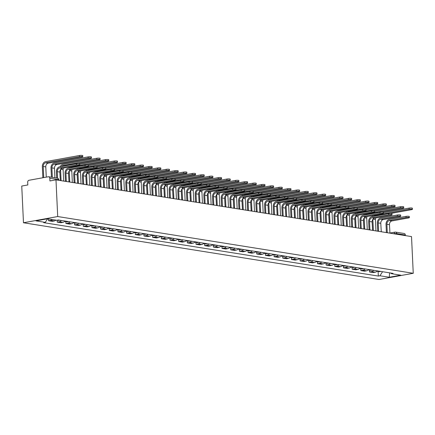 <?xml version="1.0" encoding="UTF-8"?>
<svg xmlns="http://www.w3.org/2000/svg" width="435" height="435" viewBox="0 0 435 435"><rect width="100%" height="100%" fill="white"/><g stroke="black" fill="none" stroke-linecap="round" stroke-linejoin="round"><path stroke-width="0.65" d="M55.979 179.845L49.922 180.949L49.791 178.252A1.767 1.359 -80.9 0 0 48.704 176.757A1.767 1.359 -80.9 0 0 48.339 176.762L28.966 180.275A1.767 1.359 -80.9 0 0 27.682 182.265L27.807 184.957L21.75 186.055L23.479 222.753L379.021 279.498L413.25 273.289L57.708 216.543L55.979 179.845L411.521 236.591L413.25 273.289M390.135 233.019L395.029 232.132A1.767 1.087 79.7 0 1 395.263 232.132A1.767 1.359 99.1 0 1 395.622 232.127L404.245 233.503A1.767 1.359 99.1 0 1 405.333 234.998L396.715 233.622A1.767 0.294 177.3 0 0 394.235 233.693L393.816 233.769M405.366 235.612L405.333 234.998M23.479 222.753L57.708 216.543M52.216 219.544A4.062 3.127 99.1 0 1 50.656 220.376L48.568 220.757L52.238 221.339L54.326 220.964A4.062 3.127 -80.9 0 0 55.887 220.132M48.481 218.946L48.568 220.757M61.319 220.447A4.062 3.127 99.1 0 1 59.329 221.763L57.241 222.138L60.911 222.725L62.999 222.345A4.062 3.127 -80.9 0 0 64.989 221.034M59.535 220.164A2.208 1.702 99.1 0 1 58.475 220.425L57.137 220.213L57.241 222.138M69.991 221.834A4.062 3.127 99.1 0 1 68.001 223.144L65.913 223.525L69.584 224.112L71.672 223.731A4.062 3.127 -80.9 0 0 73.662 222.415M65.826 221.6L65.913 223.525M78.664 223.215A4.062 3.127 99.1 0 1 76.68 224.531L74.592 224.911L78.262 225.493L80.35 225.118A4.062 3.127 -80.9 0 0 82.335 223.802M74.499 222.986L74.592 224.911M87.343 224.601A4.062 3.127 99.1 0 1 85.352 225.917L83.264 226.292L86.935 226.88L89.023 226.499A4.062 3.127 -80.9 0 0 91.013 225.189M83.172 224.368L83.264 226.292M96.015 225.988A4.062 3.127 99.1 0 1 94.025 227.298L91.937 227.679L95.608 228.266L97.696 227.886A4.062 3.127 -80.9 0 0 99.686 226.57M91.85 225.754L91.937 227.679M104.688 227.369A4.062 3.127 99.1 0 1 102.703 228.685L100.615 229.06L104.286 229.647L106.374 229.272A4.062 3.127 -80.9 0 0 108.358 227.956M100.523 227.135L100.615 229.06M113.366 228.756A4.062 3.127 99.1 0 1 111.376 230.066L109.288 230.447L112.959 231.034L115.047 230.653A4.062 3.127 -80.9 0 0 117.037 229.337M109.196 228.522L109.288 230.447M122.039 230.137A4.062 3.127 99.1 0 1 120.049 231.453L117.961 231.833L121.631 232.415L123.719 232.04A4.062 3.127 -80.9 0 0 125.71 230.724M117.874 229.908L117.961 231.833M130.712 231.523A4.062 3.127 99.1 0 1 128.727 232.839L126.639 233.214L130.304 233.802L132.392 233.421A4.062 3.127 -80.9 0 0 134.382 232.111M126.547 231.289L126.639 233.214M139.39 232.91A4.062 3.127 99.1 0 1 137.4 234.22L135.312 234.601L138.982 235.188L141.07 234.808A4.062 3.127 -80.9 0 0 143.055 233.492M135.22 232.676L135.312 234.601M148.063 234.291A4.062 3.127 99.1 0 1 146.073 235.607L143.985 235.987L147.655 236.569L149.743 236.194A4.062 3.127 -80.9 0 0 151.733 234.878M143.893 234.063L143.985 235.987M156.736 235.678A4.062 3.127 99.1 0 1 154.746 236.988L152.658 237.369L156.328 237.956L158.416 237.575A4.062 3.127 -80.9 0 0 160.406 236.265M152.571 235.444L152.658 237.369M165.409 237.059A4.062 3.127 99.1 0 1 163.424 238.375L161.336 238.755L165.006 239.337L167.094 238.962A4.062 3.127 -80.9 0 0 169.079 237.646M161.244 236.83L161.336 238.755M174.087 238.445A4.062 3.127 99.1 0 1 172.097 239.761L170.009 240.136L173.679 240.724L175.767 240.343A4.062 3.127 -80.9 0 0 177.757 239.032M169.916 238.211L170.009 240.136M182.76 239.832A4.062 3.127 99.1 0 1 180.77 241.142L178.682 241.523L182.352 242.11L184.44 241.729A4.062 3.127 -80.9 0 0 186.43 240.414M178.595 239.598L178.682 241.523M191.433 241.213A4.062 3.127 99.1 0 1 189.448 242.529L187.36 242.909L191.03 243.491L193.118 243.116A4.062 3.127 -80.9 0 0 195.103 241.8M187.267 240.985L187.36 242.909M200.111 242.6A4.062 3.127 99.1 0 1 198.121 243.915L196.033 244.291L199.703 244.878L201.791 244.497A4.062 3.127 -80.9 0 0 203.781 243.187M195.94 242.366L196.033 244.291M208.784 243.986A4.062 3.127 99.1 0 1 206.794 245.296L204.706 245.677L208.376 246.264L210.464 245.884A4.062 3.127 -80.9 0 0 212.454 244.568M204.619 243.752L204.706 245.677M217.456 245.367A4.062 3.127 99.1 0 1 215.472 246.683L213.384 247.058L217.054 247.645L219.137 247.27A4.062 3.127 -80.9 0 0 221.127 245.954M213.291 245.133L213.384 247.058M226.135 246.754A4.062 3.127 99.1 0 1 224.145 248.064L222.057 248.445L225.727 249.032L227.815 248.651A4.062 3.127 -80.9 0 0 229.8 247.336M221.964 246.52L222.057 248.445M234.808 248.135A4.062 3.127 99.1 0 1 232.817 249.451L230.729 249.831L234.4 250.413L236.488 250.038A4.062 3.127 -80.9 0 0 238.478 248.722M230.637 247.906L230.729 249.831M243.48 249.521A4.062 3.127 99.1 0 1 241.49 250.837L239.402 251.212L243.073 251.8L245.161 251.419A4.062 3.127 -80.9 0 0 247.151 250.109M239.315 249.288L239.402 251.212M252.153 250.908A4.062 3.127 99.1 0 1 250.168 252.218L248.08 252.599L251.751 253.186L253.839 252.806A4.062 3.127 -80.9 0 0 255.823 251.49M247.988 250.674L248.08 252.599M260.831 252.289A4.062 3.127 99.1 0 1 258.841 253.605L256.753 253.986L260.424 254.567L262.512 254.192A4.062 3.127 -80.9 0 0 264.502 252.876M256.661 252.061L256.753 253.986M269.504 253.676A4.062 3.127 99.1 0 1 267.514 254.992L265.426 255.367L269.096 255.954L271.184 255.573A4.062 3.127 -80.9 0 0 273.175 254.263M265.339 253.442L265.426 255.367M278.177 255.057A4.062 3.127 99.1 0 1 276.192 256.373L274.104 256.753L277.775 257.335L279.863 256.96A4.062 3.127 -80.9 0 0 281.847 255.644M274.012 254.828L274.104 256.753M286.855 256.443A4.062 3.127 99.1 0 1 284.865 257.759L282.777 258.134L286.447 258.722L288.535 258.341A4.062 3.127 -80.9 0 0 290.526 257.031M282.685 256.21L282.777 258.134M295.528 257.83A4.062 3.127 99.1 0 1 293.538 259.14L291.45 259.521L295.12 260.108L297.208 259.728A4.062 3.127 -80.9 0 0 299.198 258.412M291.363 257.596L291.45 259.521M304.201 259.211A4.062 3.127 99.1 0 1 302.216 260.527L300.128 260.908L303.799 261.489L305.887 261.114A4.062 3.127 -80.9 0 0 307.871 259.798M300.036 258.983L300.128 260.908M312.879 260.598A4.062 3.127 99.1 0 1 310.889 261.913L308.801 262.289L312.471 262.876L314.559 262.495A4.062 3.127 -80.9 0 0 316.549 261.185M308.709 260.364L308.801 262.289M321.552 261.984A4.062 3.127 99.1 0 1 319.562 263.295L317.474 263.675L321.144 264.262L323.232 263.882A4.062 3.127 -80.9 0 0 325.222 262.566M317.387 261.75L317.474 263.675M330.225 263.365A4.062 3.127 99.1 0 1 328.235 264.681L326.152 265.056L329.817 265.644L331.905 265.268A4.062 3.127 -80.9 0 0 333.895 263.953M326.06 263.131L326.152 265.056M338.898 264.752A4.062 3.127 99.1 0 1 336.913 266.062L334.825 266.443L338.495 267.03L340.583 266.65A4.062 3.127 -80.9 0 0 342.568 265.334M334.732 264.518L334.825 266.443M347.576 266.133A4.062 3.127 99.1 0 1 345.586 267.449L343.498 267.829L347.168 268.411L349.256 268.036A4.062 3.127 -80.9 0 0 351.246 266.72M343.405 265.905L343.498 267.829M356.249 267.52A4.062 3.127 99.1 0 1 354.259 268.835L352.171 269.211L355.841 269.798L357.929 269.417A4.062 3.127 -80.9 0 0 359.919 268.107M352.084 267.286L352.171 269.211M364.921 268.906A4.062 3.127 99.1 0 1 362.937 270.217L360.849 270.597L364.519 271.184L366.607 270.804A4.062 3.127 -80.9 0 0 368.592 269.488M360.756 268.672L360.849 270.597M373.6 270.287A4.062 3.127 99.1 0 1 371.61 271.603L369.522 271.984L373.192 272.566L375.28 272.19A4.062 3.127 -80.9 0 0 377.27 270.875M369.429 270.059L369.522 271.984M47.6 218.805L45.3 222.361L35.958 220.871L47.458 218.783L56.8 220.273L58.41 219.985L393.039 273.392L391.435 273.686L400.776 275.176L389.276 277.258L379.934 275.768L382.555 271.717M45.3 222.361L43.69 222.655L378.325 276.062L379.934 275.768M378.107 271.44L378.325 276.062M390.799 273.033L391.435 273.686M389.629 272.848L389.276 277.258M56.675 178.029L56.381 171.83A4.459 3.436 99.1 0 1 59.633 166.812L76.37 163.772A2.028 0.337 -2.7 0 1 78.512 163.631A2.028 0.337 -2.7 0 1 79.676 163.881L79.73 165.012A2.028 0.337 177.3 0 0 78.566 164.762A2.028 0.337 177.3 0 0 76.424 164.903L59.687 167.943A3.311 2.55 -80.9 0 0 57.273 171.667L57.583 178.192M59.687 167.943L62.243 168.35L78.98 165.311A2.028 0.337 177.3 0 0 79.73 165.012M60.818 180.623A1.767 1.087 79.7 0 0 60.302 180.351L59.834 172.075A3.311 2.55 -80.9 0 1 62.243 168.35M42.853 177.757L42.331 166.659A4.459 3.436 99.1 0 1 45.583 161.641L79.431 155.502A2.028 0.337 -2.7 0 1 81.579 155.36A2.028 0.337 -2.7 0 1 82.742 155.61L82.791 156.741A2.028 0.337 177.3 0 0 81.628 156.491A2.028 0.337 177.3 0 0 79.485 156.633L45.637 162.772A3.311 2.55 -80.9 0 0 43.223 166.496L43.745 177.594M46.262 177.137L45.778 166.904A3.311 2.55 -80.9 0 1 48.193 163.179L82.046 157.04A2.028 0.337 177.3 0 0 82.791 156.741M65.44 181.27L65.06 173.212A4.459 3.436 99.1 0 1 68.306 168.193L85.048 165.159A2.028 0.337 -2.7 0 1 87.19 165.017A2.028 0.337 -2.7 0 1 88.354 165.267L88.408 166.398A2.028 0.337 177.3 0 0 87.245 166.148A2.028 0.337 177.3 0 0 85.097 166.29L68.36 169.324A3.311 2.55 -80.9 0 0 65.946 173.054L66.305 181.308M68.36 169.324L70.921 169.732L87.658 166.697A2.028 0.337 177.3 0 0 88.408 166.398M69.491 182.004A1.767 1.087 79.7 0 0 68.98 181.732L68.507 173.462A3.311 2.55 -80.9 0 1 70.921 169.732M74.113 182.656L73.732 174.598A4.459 3.436 99.1 0 1 76.984 169.579L93.721 166.545A2.028 0.337 -2.7 0 1 95.863 166.398A2.028 0.337 -2.7 0 1 97.027 166.648L97.081 167.779A2.028 0.337 177.3 0 0 95.917 167.529A2.028 0.337 177.3 0 0 93.775 167.671L77.038 170.71A3.311 2.55 -80.9 0 0 74.624 174.435L74.983 182.695M77.038 170.71L79.594 171.118L96.331 168.084A2.028 0.337 177.3 0 0 97.081 167.779M78.169 183.391A1.767 1.087 79.7 0 0 77.653 183.119L77.18 174.843A3.311 2.55 -80.9 0 1 79.594 171.118M51.439 177.192L51.004 168.046A4.459 3.436 99.1 0 1 54.255 163.027L88.109 156.883A2.028 0.337 -2.7 0 1 90.252 156.741A2.028 0.337 -2.7 0 1 91.415 156.992L91.47 158.123A2.028 0.337 177.3 0 0 90.306 157.872A2.028 0.337 177.3 0 0 88.158 158.014L54.31 164.158A3.311 2.55 -80.9 0 0 51.895 167.883L52.341 177.339M54.902 177.746L54.457 168.291A3.311 2.55 -80.9 0 1 56.865 164.566L90.719 158.422A2.028 0.337 177.3 0 0 91.47 158.123M60.231 166.703A4.459 3.436 99.1 0 1 62.928 164.408L96.782 158.269A2.028 0.337 -2.7 0 1 98.924 158.128A2.028 0.337 -2.7 0 1 100.088 158.378L100.142 159.509A2.028 0.337 177.3 0 0 98.979 159.259A2.028 0.337 177.3 0 0 96.836 159.4L62.983 165.539A3.311 2.55 -80.9 0 0 61.471 166.475M78.338 163.625L99.392 159.808A2.028 0.337 177.3 0 0 100.142 159.509M65.266 221.078A2.208 1.702 99.1 0 1 64.755 221.312M63.336 168.149A3.311 2.55 -80.9 0 0 63.129 169.677L63.668 181.074M60.579 169.476L61.107 180.666M66.212 221.23A2.208 1.702 99.1 0 1 65.152 221.491A2.208 1.702 99.1 0 1 64.723 221.35M68.213 221.545A2.208 1.702 99.1 0 1 67.153 221.812L65.152 221.491M82.786 184.038L82.405 175.985A4.459 3.436 99.1 0 1 85.657 170.966L102.394 167.926A2.028 0.337 -2.7 0 1 104.536 167.785A2.028 0.337 -2.7 0 1 105.7 168.035L105.754 169.166A2.028 0.337 177.3 0 0 104.59 168.916A2.028 0.337 177.3 0 0 102.448 169.057L85.711 172.091A3.311 2.55 -80.9 0 0 83.297 175.822L83.656 184.076M85.711 172.091L88.267 172.505L105.004 169.465A2.028 0.337 177.3 0 0 105.754 169.166M86.842 184.772A1.767 1.087 79.7 0 0 86.326 184.505L85.853 176.229A3.311 2.55 -80.9 0 1 88.267 172.505M91.464 185.424L91.084 177.366A4.459 3.436 99.1 0 1 94.33 172.347L111.066 169.313A2.028 0.337 -2.7 0 1 113.214 169.171A2.028 0.337 -2.7 0 1 114.378 169.422L114.432 170.553A2.028 0.337 177.3 0 0 113.263 170.302A2.028 0.337 177.3 0 0 111.121 170.444L94.384 173.478A3.311 2.55 -80.9 0 0 91.97 177.203L92.329 185.462M94.384 173.478L96.945 173.886L113.682 170.852A2.028 0.337 177.3 0 0 114.432 170.553M95.515 186.158A1.767 1.087 79.7 0 0 95.004 185.886L94.531 177.616A3.311 2.55 -80.9 0 1 96.945 173.886M100.137 186.805L99.756 178.752A4.459 3.436 99.1 0 1 103.008 173.734L119.745 170.694A2.028 0.337 -2.7 0 1 121.887 170.553A2.028 0.337 -2.7 0 1 123.051 170.803L123.105 171.934A2.028 0.337 177.3 0 0 121.941 171.684A2.028 0.337 177.3 0 0 119.799 171.825L103.057 174.865A3.311 2.55 -80.9 0 0 100.648 178.589L101.007 186.843M103.057 174.865L105.618 175.272L122.355 172.233A2.028 0.337 177.3 0 0 123.105 171.934M104.193 187.545A1.767 1.087 79.7 0 0 103.677 187.273L103.204 178.997A3.311 2.55 -80.9 0 1 105.618 175.272M79.697 164.327L105.455 159.656A2.028 0.337 -2.7 0 1 107.597 159.514A2.028 0.337 -2.7 0 1 108.766 159.765L108.815 160.89A2.028 0.337 177.3 0 0 107.652 160.64A2.028 0.337 177.3 0 0 105.509 160.787L71.661 166.926A3.311 2.55 -80.9 0 0 70.144 167.861M87.011 165.012L108.065 161.195A2.028 0.337 177.3 0 0 108.815 160.89M73.939 222.464A2.208 1.702 99.1 0 1 73.428 222.698M72.009 169.536A3.311 2.55 -80.9 0 0 71.802 171.058L72.34 182.461M69.257 170.863L69.785 182.053M74.885 222.611A2.208 1.702 99.1 0 1 73.825 222.878A2.208 1.702 99.1 0 1 73.401 222.731M76.886 222.932A2.208 1.702 99.1 0 1 75.826 223.198L73.825 222.878M68.904 168.084A4.459 3.436 99.1 0 1 69.6 167.013M88.376 165.713L114.133 161.037A2.028 0.337 -2.7 0 1 116.275 160.896A2.028 0.337 -2.7 0 1 117.439 161.146L117.493 162.277A2.028 0.337 177.3 0 0 116.33 162.027A2.028 0.337 177.3 0 0 114.182 162.168L80.334 168.307A3.311 2.55 -80.9 0 0 78.822 169.248M95.684 166.398L116.743 162.576A2.028 0.337 177.3 0 0 117.493 162.277M82.612 223.846A2.208 1.702 99.1 0 1 82.106 224.085M80.687 170.922A3.311 2.55 -80.9 0 0 80.475 172.445L81.013 183.842M77.93 172.249L78.458 183.434M83.558 223.998A2.208 1.702 99.1 0 1 82.498 224.259A2.208 1.702 99.1 0 1 82.074 224.117M85.559 224.319A2.208 1.702 99.1 0 1 84.499 224.58L82.498 224.259M77.582 169.471A4.459 3.436 99.1 0 1 78.278 168.399M97.048 167.094L122.806 162.424A2.028 0.337 -2.7 0 1 124.948 162.282A2.028 0.337 -2.7 0 1 126.112 162.532L126.166 163.663A2.028 0.337 177.3 0 0 125.003 163.413A2.028 0.337 177.3 0 0 122.86 163.555L89.006 169.693A3.311 2.55 -80.9 0 0 87.495 170.629M104.362 167.779L125.416 163.962A2.028 0.337 177.3 0 0 126.166 163.663M91.29 225.232A2.208 1.702 99.1 0 1 90.779 225.466M89.36 172.303A3.311 2.55 -80.9 0 0 89.153 173.831L89.692 185.228M86.603 173.63L87.13 184.821M92.236 225.384A2.208 1.702 99.1 0 1 91.171 225.645A2.208 1.702 99.1 0 1 90.746 225.499M94.237 225.7A2.208 1.702 99.1 0 1 93.177 225.966L91.171 225.645M86.255 170.857A4.459 3.436 99.1 0 1 86.951 169.78M108.81 188.192L108.429 180.133A4.459 3.436 99.1 0 1 111.681 175.115L128.417 172.081A2.028 0.337 -2.7 0 1 130.56 171.939A2.028 0.337 -2.7 0 1 131.723 172.189L131.778 173.32A2.028 0.337 177.3 0 0 130.614 173.07A2.028 0.337 177.3 0 0 128.472 173.212L111.735 176.246A3.311 2.55 -80.9 0 0 109.321 179.976L109.68 188.23M111.735 176.246L114.291 176.653L131.027 173.619A2.028 0.337 177.3 0 0 131.778 173.32M112.866 188.926A1.767 1.087 79.7 0 0 112.35 188.654L111.877 180.384A3.311 2.55 -80.9 0 1 114.291 176.653M105.721 168.481L131.479 163.805A2.028 0.337 -2.7 0 1 133.621 163.663A2.028 0.337 -2.7 0 1 134.785 163.913L134.839 165.044A2.028 0.337 177.3 0 0 133.675 164.794A2.028 0.337 177.3 0 0 131.533 164.936L97.679 171.08A3.311 2.55 -80.9 0 0 96.168 172.015M113.035 169.166L134.089 165.343A2.028 0.337 177.3 0 0 134.839 165.044M99.963 226.613A2.208 1.702 99.1 0 1 99.452 226.852M98.033 173.69A3.311 2.55 -80.9 0 0 97.826 175.213L98.364 186.615M95.276 175.017L95.809 186.207M100.909 226.766A2.208 1.702 99.1 0 1 99.849 227.032A2.208 1.702 99.1 0 1 99.425 226.885M102.91 227.086A2.208 1.702 99.1 0 1 101.85 227.347L99.849 227.032M94.928 172.238A4.459 3.436 99.1 0 1 95.624 171.167M117.483 189.578L117.107 181.52A4.459 3.436 99.1 0 1 120.354 176.501L137.09 173.467A2.028 0.337 -2.7 0 1 139.238 173.326A2.028 0.337 -2.7 0 1 140.402 173.576L140.451 174.701A2.028 0.337 177.3 0 0 139.287 174.451A2.028 0.337 177.3 0 0 137.145 174.598L120.408 177.632A3.311 2.55 -80.9 0 0 117.994 181.357L118.353 189.617M120.408 177.632L122.964 178.04L139.706 175.006A2.028 0.337 177.3 0 0 140.451 174.701M121.539 190.312A1.767 1.087 79.7 0 0 121.028 190.041L120.555 181.765A3.311 2.55 -80.9 0 1 122.964 178.04M114.4 169.862L140.152 165.191A2.028 0.337 -2.7 0 1 142.299 165.05A2.028 0.337 -2.7 0 1 143.463 165.3L143.517 166.431A2.028 0.337 177.3 0 0 142.354 166.181A2.028 0.337 177.3 0 0 140.206 166.322L106.357 172.461A3.311 2.55 -80.9 0 0 104.84 173.396M121.708 170.553L142.767 166.73A2.028 0.337 177.3 0 0 143.517 166.431M108.636 228A2.208 1.702 99.1 0 1 108.13 228.234M106.711 175.071A3.311 2.55 -80.9 0 0 106.499 176.599L107.037 187.996M103.954 176.403L104.482 187.588M109.582 228.152A2.208 1.702 99.1 0 1 108.522 228.413A2.208 1.702 99.1 0 1 108.097 228.272M111.583 228.467A2.208 1.702 99.1 0 1 110.523 228.734L108.522 228.413M103.606 173.625A4.459 3.436 99.1 0 1 104.302 172.554M126.161 190.96L125.78 182.907A4.459 3.436 99.1 0 1 129.032 177.888L145.768 174.848A2.028 0.337 -2.7 0 1 147.911 174.707A2.028 0.337 -2.7 0 1 149.075 174.957L149.129 176.088A2.028 0.337 177.3 0 0 147.965 175.838A2.028 0.337 177.3 0 0 145.817 175.979L129.081 179.019A3.311 2.55 -80.9 0 0 126.672 182.743L127.031 190.998M129.081 179.019L131.642 179.427L148.378 176.387A2.028 0.337 177.3 0 0 149.129 176.088M130.217 191.699A1.767 1.087 79.7 0 0 129.701 191.427L129.228 183.151A3.311 2.55 -80.9 0 1 131.642 179.427M123.072 171.249L148.83 166.578A2.028 0.337 -2.7 0 1 150.972 166.436A2.028 0.337 -2.7 0 1 152.136 166.687L152.19 167.818A2.028 0.337 177.3 0 0 151.027 167.567A2.028 0.337 177.3 0 0 148.884 167.709L115.03 173.848A3.311 2.55 -80.9 0 0 113.519 174.783M130.386 171.934L151.44 168.117A2.028 0.337 177.3 0 0 152.19 167.818M117.314 229.386A2.208 1.702 99.1 0 1 116.803 229.62M115.384 176.458A3.311 2.55 -80.9 0 0 115.177 177.98L115.715 189.383M112.627 177.784L113.154 188.975M118.255 229.533A2.208 1.702 99.1 0 1 117.194 229.8A2.208 1.702 99.1 0 1 116.77 229.653M120.261 229.854A2.208 1.702 99.1 0 1 119.201 230.12L117.194 229.8M112.279 175.006A4.459 3.436 99.1 0 1 112.975 173.935M134.834 192.346L134.453 184.288A4.459 3.436 99.1 0 1 137.705 179.269L154.441 176.235A2.028 0.337 -2.7 0 1 156.584 176.093A2.028 0.337 -2.7 0 1 157.747 176.344L157.802 177.475A2.028 0.337 177.3 0 0 156.638 177.224A2.028 0.337 177.3 0 0 154.496 177.366L137.759 180.4A3.311 2.55 -80.9 0 0 135.345 184.13L135.704 192.384M137.759 180.4L140.315 180.808L157.051 177.774A2.028 0.337 177.3 0 0 157.802 177.475M138.89 193.08A1.767 1.087 79.7 0 0 138.373 192.808L137.9 184.538A3.311 2.55 -80.9 0 1 140.315 180.808M131.745 172.635L157.503 167.959A2.028 0.337 -2.7 0 1 159.645 167.818A2.028 0.337 -2.7 0 1 160.809 168.068L160.863 169.199A2.028 0.337 177.3 0 0 159.699 168.949A2.028 0.337 177.3 0 0 157.557 169.09L123.703 175.234A3.311 2.55 -80.9 0 0 122.191 176.17M139.059 173.32L160.113 169.498A2.028 0.337 177.3 0 0 160.863 169.199M125.987 230.767A2.208 1.702 99.1 0 1 125.476 231.007M124.057 177.844A3.311 2.55 -80.9 0 0 123.85 179.367L124.388 190.764M121.3 179.171L121.827 190.356M126.933 230.92A2.208 1.702 99.1 0 1 125.873 231.186A2.208 1.702 99.1 0 1 125.443 231.039M128.934 231.241A2.208 1.702 99.1 0 1 127.874 231.502L125.873 231.186M120.952 176.392A4.459 3.436 99.1 0 1 121.648 175.321M143.506 193.727L143.126 185.674A4.459 3.436 99.1 0 1 146.377 180.655L163.114 177.616A2.028 0.337 -2.7 0 1 165.262 177.475A2.028 0.337 -2.7 0 1 166.426 177.725L166.475 178.856A2.028 0.337 177.3 0 0 165.311 178.606A2.028 0.337 177.3 0 0 163.168 178.747L146.432 181.786A3.311 2.55 -80.9 0 0 144.018 185.511L144.376 193.771M146.432 181.786L148.987 182.194L165.724 179.155A2.028 0.337 177.3 0 0 166.475 178.856M147.563 194.467A1.767 1.087 79.7 0 0 147.052 194.195L146.579 185.919A3.311 2.55 -80.9 0 1 148.987 182.194M140.418 174.016L166.175 169.345A2.028 0.337 -2.7 0 1 168.323 169.204A2.028 0.337 -2.7 0 1 169.487 169.454L169.536 170.585A2.028 0.337 177.3 0 0 168.372 170.335A2.028 0.337 177.3 0 0 166.23 170.476L132.381 176.615A3.311 2.55 -80.9 0 0 130.864 177.551M147.731 174.701L168.791 170.884A2.028 0.337 177.3 0 0 169.536 170.585M134.66 232.154A2.208 1.702 99.1 0 1 134.149 232.388M132.735 179.225A3.311 2.55 -80.9 0 0 132.523 180.753L133.061 192.15M129.978 180.552L130.505 191.743M135.606 232.306A2.208 1.702 99.1 0 1 134.545 232.567A2.208 1.702 99.1 0 1 134.121 232.42M137.607 232.622A2.208 1.702 99.1 0 1 136.546 232.888L134.545 232.567M129.63 177.779A4.459 3.436 99.1 0 1 130.326 176.708M152.185 195.114L151.804 187.055A4.459 3.436 99.1 0 1 155.05 182.037L171.792 179.002A2.028 0.337 -2.7 0 1 173.935 178.861A2.028 0.337 -2.7 0 1 175.098 179.111L175.153 180.242A2.028 0.337 177.3 0 0 173.989 179.992A2.028 0.337 177.3 0 0 171.841 180.133L155.105 183.168A3.311 2.55 -80.9 0 0 152.69 186.898L153.049 195.152M155.105 183.168L157.666 183.575L174.402 180.541A2.028 0.337 177.3 0 0 175.153 180.242M156.236 195.848A1.767 1.087 79.7 0 0 155.725 195.581L155.251 187.306A3.311 2.55 -80.9 0 1 157.666 183.575M149.096 175.403L174.854 170.732A2.028 0.337 -2.7 0 1 176.996 170.585A2.028 0.337 -2.7 0 1 178.16 170.835L178.214 171.966A2.028 0.337 177.3 0 0 177.05 171.716A2.028 0.337 177.3 0 0 174.903 171.858L141.054 178.002A3.311 2.55 -80.9 0 0 139.543 178.937M156.404 176.088L177.464 172.271A2.028 0.337 177.3 0 0 178.214 171.966M143.338 233.535A2.208 1.702 99.1 0 1 142.827 233.774M141.408 180.612A3.311 2.55 -80.9 0 0 141.201 182.134L141.734 193.537M138.651 181.939L139.178 193.129M144.279 233.687A2.208 1.702 99.1 0 1 143.218 233.954A2.208 1.702 99.1 0 1 142.794 233.807M146.285 234.008A2.208 1.702 99.1 0 1 145.219 234.275L143.218 233.954M138.303 179.16A4.459 3.436 99.1 0 1 138.999 178.089M160.858 196.5L160.477 188.442A4.459 3.436 99.1 0 1 163.729 183.423L180.465 180.389A2.028 0.337 -2.7 0 1 182.608 180.248A2.028 0.337 -2.7 0 1 183.771 180.498L183.826 181.629A2.028 0.337 177.3 0 0 182.662 181.379A2.028 0.337 177.3 0 0 180.52 181.52L163.783 184.554A3.311 2.55 -80.9 0 0 161.369 188.279L161.728 196.538M163.783 184.554L166.339 184.962L183.075 181.928A2.028 0.337 177.3 0 0 183.826 181.629M164.914 197.234A1.767 1.087 79.7 0 0 164.397 196.963L163.924 188.687A3.311 2.55 -80.9 0 1 166.339 184.962M157.769 176.784L183.526 172.113A2.028 0.337 -2.7 0 1 185.669 171.972A2.028 0.337 -2.7 0 1 186.833 172.222L186.887 173.353A2.028 0.337 177.3 0 0 185.723 173.103A2.028 0.337 177.3 0 0 183.581 173.244L149.727 179.383A3.311 2.55 -80.9 0 0 148.215 180.324M165.083 177.475L186.136 173.652A2.028 0.337 177.3 0 0 186.887 173.353M152.011 234.922A2.208 1.702 99.1 0 1 151.5 235.161M150.08 181.993A3.311 2.55 -80.9 0 0 149.874 183.521L150.412 194.918M147.324 183.325L147.851 194.51M152.957 235.074A2.208 1.702 99.1 0 1 151.897 235.335A2.208 1.702 99.1 0 1 151.467 235.194M154.958 235.395A2.208 1.702 99.1 0 1 153.898 235.656L151.897 235.335M146.976 180.547A4.459 3.436 99.1 0 1 147.672 179.476M169.53 197.881L169.15 189.829A4.459 3.436 99.1 0 1 172.401 184.81L189.138 181.77A2.028 0.337 -2.7 0 1 191.28 181.629A2.028 0.337 -2.7 0 1 192.444 181.879L192.498 183.01A2.028 0.337 177.3 0 0 191.335 182.76A2.028 0.337 177.3 0 0 189.192 182.901L172.456 185.941A3.311 2.55 -80.9 0 0 170.042 189.665L170.4 197.92M172.456 185.941L175.011 186.349L191.748 183.309A2.028 0.337 177.3 0 0 192.498 183.01M173.587 198.621A1.767 1.087 79.7 0 0 173.07 198.349L172.597 190.073A3.311 2.55 -80.9 0 1 175.011 186.349M166.442 178.171L192.199 173.5A2.028 0.337 -2.7 0 1 194.347 173.358A2.028 0.337 -2.7 0 1 195.511 173.608L195.56 174.739A2.028 0.337 177.3 0 0 194.396 174.489A2.028 0.337 177.3 0 0 192.254 174.631L158.405 180.77A3.311 2.55 -80.9 0 0 156.888 181.705M173.755 178.856L194.815 175.039A2.028 0.337 177.3 0 0 195.56 174.739M160.684 236.308A2.208 1.702 99.1 0 1 160.172 236.542M158.753 183.38A3.311 2.55 -80.9 0 0 158.547 184.902L159.085 196.305M156.002 184.706L156.529 195.897M161.63 236.455A2.208 1.702 99.1 0 1 160.569 236.722A2.208 1.702 99.1 0 1 160.145 236.575M163.631 236.776A2.208 1.702 99.1 0 1 162.57 237.042L160.569 236.722M155.648 181.933A4.459 3.436 99.1 0 1 156.344 180.857M178.209 199.268L177.828 191.21A4.459 3.436 99.1 0 1 181.074 186.191L197.811 183.157A2.028 0.337 -2.7 0 1 199.959 183.015A2.028 0.337 -2.7 0 1 201.122 183.266L201.177 184.396A2.028 0.337 177.3 0 0 200.013 184.146A2.028 0.337 177.3 0 0 197.865 184.288L181.129 187.322A3.311 2.55 -80.9 0 0 178.714 191.052L179.073 199.306M181.129 187.322L183.69 187.73L200.426 184.696A2.028 0.337 177.3 0 0 201.177 184.396M182.26 200.002A1.767 1.087 79.7 0 0 181.748 199.73L181.275 191.46A3.311 2.55 -80.9 0 1 183.69 187.73M175.12 179.557L200.878 174.881A2.028 0.337 -2.7 0 1 203.02 174.739A2.028 0.337 -2.7 0 1 204.184 174.99L204.238 176.121A2.028 0.337 177.3 0 0 203.074 175.87A2.028 0.337 177.3 0 0 200.926 176.012L167.078 182.156A3.311 2.55 -80.9 0 0 165.566 183.091M182.428 180.242L203.488 176.42A2.028 0.337 177.3 0 0 204.238 176.121M169.356 237.689A2.208 1.702 99.1 0 1 168.851 237.929M167.431 184.766A3.311 2.55 -80.9 0 0 167.219 186.289L167.758 197.691M164.675 186.093L165.202 197.278M170.302 237.842A2.208 1.702 99.1 0 1 169.242 238.108A2.208 1.702 99.1 0 1 168.818 237.961M172.303 238.162A2.208 1.702 99.1 0 1 171.243 238.423L169.242 238.108M164.327 183.314A4.459 3.436 99.1 0 1 165.023 182.243M186.881 200.655L186.501 192.596A4.459 3.436 99.1 0 1 189.752 187.577L206.489 184.543A2.028 0.337 -2.7 0 1 208.631 184.396A2.028 0.337 -2.7 0 1 209.795 184.647L209.849 185.778A2.028 0.337 177.3 0 0 208.686 185.527A2.028 0.337 177.3 0 0 206.543 185.669L189.801 188.708A3.311 2.55 -80.9 0 0 187.393 192.433L187.751 200.693M189.801 188.708L192.362 189.116L209.099 186.082A2.028 0.337 177.3 0 0 209.849 185.778M190.938 201.389A1.767 1.087 79.7 0 0 190.421 201.117L189.948 192.841A3.311 2.55 -80.9 0 1 192.362 189.116M183.793 180.938L209.55 176.267A2.028 0.337 -2.7 0 1 211.693 176.126A2.028 0.337 -2.7 0 1 212.856 176.376L212.911 177.507A2.028 0.337 177.3 0 0 211.747 177.257A2.028 0.337 177.3 0 0 209.605 177.398L175.751 183.537A3.311 2.55 -80.9 0 0 174.239 184.473M191.106 181.623L212.16 177.806A2.028 0.337 177.3 0 0 212.911 177.507M178.035 239.076A2.208 1.702 99.1 0 1 177.523 239.31M176.104 186.147A3.311 2.55 -80.9 0 0 175.898 187.675L176.436 199.072M173.347 187.474L173.875 198.665M178.981 239.228A2.208 1.702 99.1 0 1 177.92 239.489A2.208 1.702 99.1 0 1 177.491 239.348M180.982 239.544A2.208 1.702 99.1 0 1 179.921 239.81L177.92 239.489M173 184.701A4.459 3.436 99.1 0 1 173.695 183.63M195.554 202.036L195.174 193.983A4.459 3.436 99.1 0 1 198.425 188.964L215.162 185.924A2.028 0.337 -2.7 0 1 217.304 185.783A2.028 0.337 -2.7 0 1 218.468 186.033L218.522 187.164A2.028 0.337 177.3 0 0 217.359 186.914A2.028 0.337 177.3 0 0 215.216 187.055L198.48 190.09A3.311 2.55 -80.9 0 0 196.065 193.82L196.424 202.074M198.48 190.09L201.035 190.503L217.772 187.463A2.028 0.337 177.3 0 0 218.522 187.164M199.611 202.77A1.767 1.087 79.7 0 0 199.094 202.503L198.621 194.227A3.311 2.55 -80.9 0 1 201.035 190.503M192.466 182.325L218.223 177.654A2.028 0.337 -2.7 0 1 220.366 177.513A2.028 0.337 -2.7 0 1 221.529 177.763L221.584 178.888A2.028 0.337 177.3 0 0 220.42 178.638A2.028 0.337 177.3 0 0 218.278 178.785L184.429 184.924A3.311 2.55 -80.9 0 0 182.912 185.859M199.779 183.01L220.833 179.193A2.028 0.337 177.3 0 0 221.584 178.888M186.707 240.463A2.208 1.702 99.1 0 1 186.196 240.696M184.777 187.534A3.311 2.55 -80.9 0 0 184.57 189.056L185.109 200.459M182.026 188.861L182.553 200.051M187.654 240.609A2.208 1.702 99.1 0 1 186.593 240.876A2.208 1.702 99.1 0 1 186.169 240.729M189.655 240.93A2.208 1.702 99.1 0 1 188.594 241.197L186.593 240.876M181.672 186.082A4.459 3.436 99.1 0 1 182.368 185.011M204.227 203.422L203.852 195.364A4.459 3.436 99.1 0 1 207.098 190.345L223.835 187.311A2.028 0.337 -2.7 0 1 225.982 187.17A2.028 0.337 -2.7 0 1 227.146 187.42L227.195 188.551A2.028 0.337 177.3 0 0 226.031 188.301A2.028 0.337 177.3 0 0 223.889 188.442L207.152 191.476A3.311 2.55 -80.9 0 0 204.738 195.201L205.097 203.46M207.152 191.476L209.708 191.884L226.45 188.85A2.028 0.337 177.3 0 0 227.195 188.551M208.283 204.156A1.767 1.087 79.7 0 0 207.772 203.884L207.299 195.614A3.311 2.55 -80.9 0 1 209.708 191.884M201.144 183.711L226.901 179.035A2.028 0.337 -2.7 0 1 229.044 178.894A2.028 0.337 -2.7 0 1 230.207 179.144L230.262 180.275A2.028 0.337 177.3 0 0 229.098 180.025A2.028 0.337 177.3 0 0 226.95 180.166L193.102 186.31A3.311 2.55 -80.9 0 0 191.59 187.246M208.452 184.396L229.511 180.574A2.028 0.337 177.3 0 0 230.262 180.275M195.38 241.844A2.208 1.702 99.1 0 1 194.875 242.083M193.455 188.92A3.311 2.55 -80.9 0 0 193.243 190.443L193.782 201.84M190.699 190.247L191.226 201.432M196.326 241.996A2.208 1.702 99.1 0 1 195.266 242.257A2.208 1.702 99.1 0 1 194.842 242.116M198.327 242.317A2.208 1.702 99.1 0 1 197.267 242.578L195.266 242.257M190.351 187.469A4.459 3.436 99.1 0 1 191.047 186.397M212.905 204.803L212.525 196.75A4.459 3.436 99.1 0 1 215.776 191.732L232.513 188.692A2.028 0.337 -2.7 0 1 234.655 188.551A2.028 0.337 -2.7 0 1 235.819 188.801L235.873 189.932A2.028 0.337 177.3 0 0 234.71 189.682A2.028 0.337 177.3 0 0 232.567 189.823L215.825 192.863A3.311 2.55 -80.9 0 0 213.416 196.587L213.775 204.841M215.825 192.863L218.386 193.27L235.123 190.231A2.028 0.337 177.3 0 0 235.873 189.932M216.962 205.543A1.767 1.087 79.7 0 0 216.445 205.271L215.972 196.995A3.311 2.55 -80.9 0 1 218.386 193.27M209.817 185.092L235.574 180.422A2.028 0.337 -2.7 0 1 237.717 180.28A2.028 0.337 -2.7 0 1 238.88 180.53L238.935 181.661A2.028 0.337 177.3 0 0 237.771 181.411A2.028 0.337 177.3 0 0 235.629 181.553L201.775 187.692A3.311 2.55 -80.9 0 0 200.263 188.627M217.13 185.778L238.184 181.96A2.028 0.337 177.3 0 0 238.935 181.661M204.058 243.23A2.208 1.702 99.1 0 1 203.547 243.464M202.128 190.302A3.311 2.55 -80.9 0 0 201.922 191.83L202.46 203.227M199.371 191.628L199.899 202.819M205.005 243.382A2.208 1.702 99.1 0 1 203.939 243.643A2.208 1.702 99.1 0 1 203.515 243.497M207.006 243.698A2.208 1.702 99.1 0 1 205.945 243.964L203.939 243.643M199.023 188.855A4.459 3.436 99.1 0 1 199.719 187.779M221.578 206.19L221.197 198.132A4.459 3.436 99.1 0 1 224.449 193.113L241.186 190.079A2.028 0.337 -2.7 0 1 243.328 189.937A2.028 0.337 -2.7 0 1 244.492 190.187L244.546 191.318A2.028 0.337 177.3 0 0 243.382 191.068A2.028 0.337 177.3 0 0 241.24 191.21L224.503 194.244A3.311 2.55 -80.9 0 0 222.089 197.974L222.448 206.228M224.503 194.244L227.059 194.652L243.796 191.617A2.028 0.337 177.3 0 0 244.546 191.318M225.634 206.924A1.767 1.087 79.7 0 0 225.118 206.652L224.645 198.382A3.311 2.55 -80.9 0 1 227.059 194.652M218.49 186.479L244.247 181.803A2.028 0.337 -2.7 0 1 246.389 181.661A2.028 0.337 -2.7 0 1 247.553 181.912L247.607 183.043A2.028 0.337 177.3 0 0 246.444 182.792A2.028 0.337 177.3 0 0 244.301 182.934L210.448 189.078A3.311 2.55 -80.9 0 0 208.936 190.013M225.803 187.164L246.857 183.342A2.028 0.337 177.3 0 0 247.607 183.043M212.731 244.611A2.208 1.702 99.1 0 1 212.22 244.851M210.801 191.688A3.311 2.55 -80.9 0 0 210.594 193.211L211.133 204.613M208.044 193.015L208.572 204.205M213.677 244.764A2.208 1.702 99.1 0 1 212.617 245.03A2.208 1.702 99.1 0 1 212.193 244.883M215.678 245.084A2.208 1.702 99.1 0 1 214.618 245.345L212.617 245.03M207.696 190.236A4.459 3.436 99.1 0 1 208.392 189.165M230.251 207.577L229.876 199.518A4.459 3.436 99.1 0 1 233.122 194.499L249.859 191.465A2.028 0.337 -2.7 0 1 252.006 191.324A2.028 0.337 -2.7 0 1 253.17 191.574L253.219 192.7A2.028 0.337 177.3 0 0 252.055 192.449A2.028 0.337 177.3 0 0 249.913 192.596L233.176 195.63A3.311 2.55 -80.9 0 0 230.762 199.355L231.121 207.615M233.176 195.63L235.732 196.038L252.474 193.004A2.028 0.337 177.3 0 0 253.219 192.7M234.307 208.311A1.767 1.087 79.7 0 0 233.796 208.039L233.323 199.763A3.311 2.55 -80.9 0 1 235.732 196.038M227.168 187.86L252.92 183.189A2.028 0.337 -2.7 0 1 255.068 183.048A2.028 0.337 -2.7 0 1 256.231 183.298L256.28 184.429A2.028 0.337 177.3 0 0 255.117 184.179A2.028 0.337 177.3 0 0 252.974 184.32L219.126 190.459A3.311 2.55 -80.9 0 0 217.609 191.4M234.476 188.551L255.535 184.728A2.028 0.337 177.3 0 0 256.28 184.429M221.404 245.998A2.208 1.702 99.1 0 1 220.893 246.232M219.479 193.069A3.311 2.55 -80.9 0 0 219.267 194.597L219.805 205.994M216.722 194.401L217.25 205.586M222.35 246.15A2.208 1.702 99.1 0 1 221.29 246.411A2.208 1.702 99.1 0 1 220.866 246.27M224.351 246.471A2.208 1.702 99.1 0 1 223.291 246.732L221.29 246.411M216.374 191.623A4.459 3.436 99.1 0 1 217.07 190.552M238.929 208.958L238.549 200.905A4.459 3.436 99.1 0 1 241.795 195.886L258.537 192.846A2.028 0.337 -2.7 0 1 260.679 192.705A2.028 0.337 -2.7 0 1 261.843 192.955L261.897 194.086A2.028 0.337 177.3 0 0 260.734 193.836A2.028 0.337 177.3 0 0 258.586 193.977L241.849 197.017A3.311 2.55 -80.9 0 0 239.435 200.742L239.794 208.996M241.849 197.017L244.41 197.425L261.147 194.385A2.028 0.337 177.3 0 0 261.897 194.086M242.98 209.697A1.767 1.087 79.7 0 0 242.469 209.425L241.996 201.149A3.311 2.55 -80.9 0 1 244.41 197.425M235.841 189.247L261.598 184.576A2.028 0.337 -2.7 0 1 263.74 184.435A2.028 0.337 -2.7 0 1 264.904 184.685L264.958 185.816A2.028 0.337 177.3 0 0 263.795 185.566A2.028 0.337 177.3 0 0 261.652 185.707L227.799 191.846A3.311 2.55 -80.9 0 0 226.287 192.781M243.154 189.932L264.208 186.115A2.028 0.337 177.3 0 0 264.958 185.816M230.082 247.384A2.208 1.702 99.1 0 1 229.571 247.618M228.152 194.456A3.311 2.55 -80.9 0 0 227.945 195.978L228.478 207.381M225.395 195.783L225.923 206.973M231.023 247.531A2.208 1.702 99.1 0 1 229.963 247.798A2.208 1.702 99.1 0 1 229.539 247.651M233.029 247.852A2.208 1.702 99.1 0 1 231.964 248.119L229.963 247.798M225.047 193.004A4.459 3.436 99.1 0 1 225.743 191.933M247.602 210.344L247.221 202.286A4.459 3.436 99.1 0 1 250.473 197.267L267.21 194.233A2.028 0.337 -2.7 0 1 269.352 194.092A2.028 0.337 -2.7 0 1 270.516 194.342L270.57 195.473A2.028 0.337 177.3 0 0 269.406 195.223A2.028 0.337 177.3 0 0 267.264 195.364L250.527 198.398A3.311 2.55 -80.9 0 0 248.113 202.128L248.472 210.382M250.527 198.398L253.083 198.806L269.82 195.772A2.028 0.337 177.3 0 0 270.57 195.473M251.658 211.078A1.767 1.087 79.7 0 0 251.142 210.806L250.669 202.536A3.311 2.55 -80.9 0 1 253.083 198.806M244.513 190.633L270.271 185.957A2.028 0.337 -2.7 0 1 272.413 185.816A2.028 0.337 -2.7 0 1 273.577 186.066L273.631 187.197A2.028 0.337 177.3 0 0 272.468 186.947A2.028 0.337 177.3 0 0 270.325 187.088L236.471 193.232A3.311 2.55 -80.9 0 0 234.96 194.168M251.827 191.318L272.881 187.496A2.028 0.337 177.3 0 0 273.631 187.197M238.755 248.766A2.208 1.702 99.1 0 1 238.244 249.005M236.825 195.842A3.311 2.55 -80.9 0 0 236.618 197.365L237.157 208.762M234.068 197.169L234.595 208.354M239.701 248.918A2.208 1.702 99.1 0 1 238.641 249.184A2.208 1.702 99.1 0 1 238.211 249.037M241.702 249.239A2.208 1.702 99.1 0 1 240.642 249.5L238.641 249.184M233.72 194.391A4.459 3.436 99.1 0 1 234.416 193.319M256.275 211.725L255.894 203.672A4.459 3.436 99.1 0 1 259.146 198.654L275.882 195.614A2.028 0.337 -2.7 0 1 278.025 195.473A2.028 0.337 -2.7 0 1 279.188 195.723L279.243 196.854A2.028 0.337 177.3 0 0 278.079 196.604A2.028 0.337 177.3 0 0 275.937 196.745L259.2 199.785A3.311 2.55 -80.9 0 0 256.786 203.509L257.145 211.769M259.2 199.785L261.756 200.192L278.492 197.153A2.028 0.337 177.3 0 0 279.243 196.854M260.331 212.465A1.767 1.087 79.7 0 0 259.815 212.193L259.342 203.917A3.311 2.55 -80.9 0 1 261.756 200.192M253.186 192.014L278.944 187.344A2.028 0.337 -2.7 0 1 281.092 187.202A2.028 0.337 -2.7 0 1 282.255 187.452L282.304 188.583A2.028 0.337 177.3 0 0 281.14 188.333A2.028 0.337 177.3 0 0 278.998 188.475L245.15 194.614A3.311 2.55 -80.9 0 0 243.633 195.549M260.5 192.7L281.559 188.882A2.028 0.337 177.3 0 0 282.304 188.583M247.428 250.152A2.208 1.702 99.1 0 1 246.917 250.386M245.498 197.224A3.311 2.55 -80.9 0 0 245.291 198.751L245.829 210.148M242.746 198.55L243.274 209.741M248.374 250.304A2.208 1.702 99.1 0 1 247.314 250.565A2.208 1.702 99.1 0 1 246.89 250.419M250.375 250.62A2.208 1.702 99.1 0 1 249.315 250.886L247.314 250.565M242.398 195.777A4.459 3.436 99.1 0 1 243.094 194.706M264.953 213.112L264.572 205.054A4.459 3.436 99.1 0 1 267.819 200.035L284.561 197.001A2.028 0.337 -2.7 0 1 286.703 196.859A2.028 0.337 -2.7 0 1 287.867 197.109L287.921 198.24A2.028 0.337 177.3 0 0 286.757 197.99A2.028 0.337 177.3 0 0 284.61 198.132L267.873 201.166A3.311 2.55 -80.9 0 0 265.459 204.896L265.818 213.15M267.873 201.166L270.434 201.574L287.171 198.539A2.028 0.337 177.3 0 0 287.921 198.24M269.004 213.846A1.767 1.087 79.7 0 0 268.493 213.58L268.02 205.304A3.311 2.55 -80.9 0 1 270.434 201.574M261.865 193.401L287.622 188.73A2.028 0.337 -2.7 0 1 289.764 188.583A2.028 0.337 -2.7 0 1 290.928 188.839L290.982 189.964A2.028 0.337 177.3 0 0 289.819 189.714A2.028 0.337 177.3 0 0 287.671 189.856L253.822 196A3.311 2.55 -80.9 0 0 252.311 196.935M269.173 194.086L290.232 190.269A2.028 0.337 177.3 0 0 290.982 189.964M256.101 251.533A2.208 1.702 99.1 0 1 255.595 251.773M254.176 198.61A3.311 2.55 -80.9 0 0 253.969 200.133L254.502 211.535M251.419 199.937L251.947 211.127M257.047 251.686A2.208 1.702 99.1 0 1 255.987 251.952A2.208 1.702 99.1 0 1 255.562 251.805M259.048 252.006A2.208 1.702 99.1 0 1 257.988 252.273L255.987 251.952M251.071 197.158A4.459 3.436 99.1 0 1 251.767 196.087M273.626 214.498L273.245 206.44A4.459 3.436 99.1 0 1 276.497 201.421L293.233 198.387A2.028 0.337 -2.7 0 1 295.376 198.246A2.028 0.337 -2.7 0 1 296.539 198.496L296.594 199.627A2.028 0.337 177.3 0 0 295.43 199.377A2.028 0.337 177.3 0 0 293.288 199.518L276.551 202.552A3.311 2.55 -80.9 0 0 274.137 206.277L274.496 214.537M276.551 202.552L279.107 202.96L295.844 199.926A2.028 0.337 177.3 0 0 296.594 199.627M277.682 215.233A1.767 1.087 79.7 0 0 277.166 214.961L276.693 206.685A3.311 2.55 -80.9 0 1 279.107 202.96M270.537 194.782L296.295 190.111A2.028 0.337 -2.7 0 1 298.437 189.97A2.028 0.337 -2.7 0 1 299.601 190.22L299.655 191.351A2.028 0.337 177.3 0 0 298.492 191.101A2.028 0.337 177.3 0 0 296.349 191.242L262.495 197.381A3.311 2.55 -80.9 0 0 260.984 198.322M277.851 195.473L298.905 191.65A2.028 0.337 177.3 0 0 299.655 191.351M264.779 252.92A2.208 1.702 99.1 0 1 264.268 253.159M262.849 199.991A3.311 2.55 -80.9 0 0 262.642 201.519L263.18 212.916M260.092 201.323L260.619 212.508M265.725 253.072A2.208 1.702 99.1 0 1 264.665 253.333A2.208 1.702 99.1 0 1 264.235 253.192M267.726 253.393A2.208 1.702 99.1 0 1 266.666 253.654L264.665 253.333M259.744 198.545A4.459 3.436 99.1 0 1 260.44 197.474M282.299 215.88L281.918 207.827A4.459 3.436 99.1 0 1 285.17 202.808L301.906 199.768A2.028 0.337 -2.7 0 1 304.049 199.627A2.028 0.337 -2.7 0 1 305.212 199.877L305.267 201.008A2.028 0.337 177.3 0 0 304.103 200.758A2.028 0.337 177.3 0 0 301.961 200.899L285.224 203.939A3.311 2.55 -80.9 0 0 282.81 207.664L283.169 215.918M285.224 203.939L287.78 204.347L304.516 201.307A2.028 0.337 177.3 0 0 305.267 201.008M286.355 216.619A1.767 1.087 79.7 0 0 285.838 216.347L285.365 208.071A3.311 2.55 -80.9 0 1 287.78 204.347M279.21 196.169L304.968 191.498A2.028 0.337 -2.7 0 1 307.11 191.356A2.028 0.337 -2.7 0 1 308.274 191.607L308.328 192.738A2.028 0.337 177.3 0 0 307.164 192.487A2.028 0.337 177.3 0 0 305.022 192.629L271.174 198.768A3.311 2.55 -80.9 0 0 269.656 199.703M286.524 196.854L307.578 193.037A2.028 0.337 177.3 0 0 308.328 192.738M273.452 254.306A2.208 1.702 99.1 0 1 272.941 254.54M271.522 201.378A3.311 2.55 -80.9 0 0 271.315 202.9L271.853 214.303M268.77 202.705L269.298 213.895M274.398 254.453A2.208 1.702 99.1 0 1 273.338 254.72A2.208 1.702 99.1 0 1 272.914 254.573M276.399 254.774A2.208 1.702 99.1 0 1 275.339 255.04L273.338 254.72M268.417 199.931A4.459 3.436 99.1 0 1 269.113 198.855M290.977 217.266L290.596 209.208A4.459 3.436 99.1 0 1 293.842 204.189L310.579 201.155A2.028 0.337 -2.7 0 1 312.727 201.013A2.028 0.337 -2.7 0 1 313.891 201.264L313.94 202.395A2.028 0.337 177.3 0 0 312.776 202.144A2.028 0.337 177.3 0 0 310.633 202.286L293.897 205.32A3.311 2.55 -80.9 0 0 291.483 209.05L291.841 217.304M293.897 205.32L296.458 205.728L313.195 202.694A2.028 0.337 177.3 0 0 313.94 202.395M295.028 218A1.767 1.087 79.7 0 0 294.517 217.728L294.044 209.458A3.311 2.55 -80.9 0 1 296.458 205.728M287.888 197.555L313.646 192.879A2.028 0.337 -2.7 0 1 315.788 192.738A2.028 0.337 -2.7 0 1 316.952 192.988L317.006 194.119A2.028 0.337 177.3 0 0 315.843 193.869A2.028 0.337 177.3 0 0 313.695 194.01L279.846 200.154A3.311 2.55 -80.9 0 0 278.335 201.09M295.196 198.24L316.256 194.418A2.028 0.337 177.3 0 0 317.006 194.119M282.125 255.688A2.208 1.702 99.1 0 1 281.619 255.927M280.2 202.764A3.311 2.55 -80.9 0 0 279.988 204.287L280.526 215.689M277.443 204.091L277.97 215.276M283.071 255.84A2.208 1.702 99.1 0 1 282.01 256.106A2.208 1.702 99.1 0 1 281.586 255.959M285.072 256.161A2.208 1.702 99.1 0 1 284.012 256.422L282.01 256.106M277.095 201.313A4.459 3.436 99.1 0 1 277.791 200.241M299.65 218.653L299.269 210.594A4.459 3.436 99.1 0 1 302.521 205.576L319.257 202.541A2.028 0.337 -2.7 0 1 321.4 202.395A2.028 0.337 -2.7 0 1 322.563 202.645L322.618 203.776A2.028 0.337 177.3 0 0 321.454 203.526A2.028 0.337 177.3 0 0 319.312 203.667L302.57 206.707A3.311 2.55 -80.9 0 0 300.161 210.431L300.52 218.691M302.57 206.707L305.131 207.114L321.867 204.08A2.028 0.337 177.3 0 0 322.618 203.776M303.706 219.387A1.767 1.087 79.7 0 0 303.19 219.115L302.716 210.839A3.311 2.55 -80.9 0 1 305.131 207.114M296.561 198.936L322.319 194.266A2.028 0.337 -2.7 0 1 324.461 194.124A2.028 0.337 -2.7 0 1 325.625 194.374L325.679 195.505A2.028 0.337 177.3 0 0 324.515 195.255A2.028 0.337 177.3 0 0 322.373 195.397L288.519 201.535A3.311 2.55 -80.9 0 0 287.008 202.471M303.875 199.621L324.929 195.804A2.028 0.337 177.3 0 0 325.679 195.505M290.803 257.074A2.208 1.702 99.1 0 1 290.292 257.308M288.873 204.145A3.311 2.55 -80.9 0 0 288.666 205.673L289.204 217.07M286.116 205.472L286.643 216.663M291.749 257.226A2.208 1.702 99.1 0 1 290.683 257.487A2.208 1.702 99.1 0 1 290.259 257.346M293.75 257.542A2.208 1.702 99.1 0 1 292.69 257.808L290.683 257.487M285.768 202.699A4.459 3.436 99.1 0 1 286.464 201.628M308.323 220.034L307.942 211.981A4.459 3.436 99.1 0 1 311.194 206.962L327.93 203.923A2.028 0.337 -2.7 0 1 330.073 203.781A2.028 0.337 -2.7 0 1 331.236 204.031L331.291 205.162A2.028 0.337 177.3 0 0 330.127 204.912A2.028 0.337 177.3 0 0 327.985 205.054L311.248 208.088A3.311 2.55 -80.9 0 0 308.834 211.818L309.193 220.072M311.248 208.088L313.804 208.501L330.54 205.461A2.028 0.337 177.3 0 0 331.291 205.162M312.379 220.768A1.767 1.087 79.7 0 0 311.862 220.501L311.389 212.226A3.311 2.55 -80.9 0 1 313.804 208.501M305.234 200.323L330.991 195.652A2.028 0.337 -2.7 0 1 333.134 195.511A2.028 0.337 -2.7 0 1 334.297 195.761L334.352 196.886A2.028 0.337 177.3 0 0 333.188 196.636A2.028 0.337 177.3 0 0 331.046 196.783L297.192 202.922A3.311 2.55 -80.9 0 0 295.68 203.857M312.547 201.008L333.601 197.191A2.028 0.337 177.3 0 0 334.352 196.886M299.476 258.461A2.208 1.702 99.1 0 1 298.965 258.694M297.545 205.532A3.311 2.55 -80.9 0 0 297.339 207.055L297.877 218.457M294.789 206.859L295.321 218.049M300.422 258.608A2.208 1.702 99.1 0 1 299.362 258.874A2.208 1.702 99.1 0 1 298.937 258.727M302.423 258.928A2.208 1.702 99.1 0 1 301.363 259.195L299.362 258.874M294.441 204.08A4.459 3.436 99.1 0 1 295.137 203.009M313.912 201.709L339.664 197.033A2.028 0.337 -2.7 0 1 341.812 196.892A2.028 0.337 -2.7 0 1 342.976 197.142L343.03 198.273A2.028 0.337 177.3 0 0 341.861 198.023A2.028 0.337 177.3 0 0 339.719 198.164L305.87 204.309A3.311 2.55 -80.9 0 0 304.353 205.244M321.22 202.395L342.28 198.572A2.028 0.337 177.3 0 0 343.03 198.273M308.149 259.842A2.208 1.702 99.1 0 1 307.643 260.081M306.224 206.919A3.311 2.55 -80.9 0 0 306.012 208.441L306.55 219.838M303.467 208.245L303.994 219.43M309.095 259.994A2.208 1.702 99.1 0 1 308.034 260.255A2.208 1.702 99.1 0 1 307.61 260.114M311.096 260.315A2.208 1.702 99.1 0 1 310.035 260.576L308.034 260.255M303.119 205.467A4.459 3.436 99.1 0 1 303.815 204.396M322.585 203.091L348.343 198.42A2.028 0.337 -2.7 0 1 350.485 198.278A2.028 0.337 -2.7 0 1 351.649 198.529L351.703 199.66A2.028 0.337 177.3 0 0 350.539 199.409A2.028 0.337 177.3 0 0 348.397 199.551L314.543 205.69A3.311 2.55 -80.9 0 0 313.031 206.625M329.899 203.776L350.953 199.959A2.028 0.337 177.3 0 0 351.703 199.66M316.827 261.228A2.208 1.702 99.1 0 1 316.316 261.462M314.897 208.3A3.311 2.55 -80.9 0 0 314.69 209.828L315.228 221.225M312.14 209.626L312.667 220.817M317.767 261.381A2.208 1.702 99.1 0 1 316.707 261.642A2.208 1.702 99.1 0 1 316.283 261.495M319.774 261.696A2.208 1.702 99.1 0 1 318.714 261.962L316.707 261.642M311.792 206.853A4.459 3.436 99.1 0 1 312.488 205.777M316.995 221.42L316.62 213.362A4.459 3.436 99.1 0 1 319.866 208.343L336.603 205.309A2.028 0.337 -2.7 0 1 338.751 205.168A2.028 0.337 -2.7 0 1 339.914 205.418L339.963 206.549A2.028 0.337 177.3 0 0 338.8 206.299A2.028 0.337 177.3 0 0 336.657 206.44L319.921 209.474A3.311 2.55 -80.9 0 0 317.506 213.199L317.865 221.458M319.921 209.474L322.476 209.882L339.218 206.848A2.028 0.337 177.3 0 0 339.963 206.549M321.052 222.154A1.767 1.087 79.7 0 0 320.541 221.883L320.068 213.612A3.311 2.55 -80.9 0 1 322.476 209.882M325.674 222.802L325.293 214.749A4.459 3.436 99.1 0 1 328.545 209.73L345.281 206.69A2.028 0.337 -2.7 0 1 347.424 206.549A2.028 0.337 -2.7 0 1 348.587 206.799L348.642 207.93A2.028 0.337 177.3 0 0 347.478 207.68A2.028 0.337 177.3 0 0 345.33 207.821L328.594 210.861A3.311 2.55 -80.9 0 0 326.185 214.585L326.544 222.84M328.594 210.861L331.155 211.269L347.891 208.229A2.028 0.337 177.3 0 0 348.642 207.93M329.73 223.541A1.767 1.087 79.7 0 0 329.213 223.269L328.74 214.993A3.311 2.55 -80.9 0 1 331.155 211.269M334.346 224.188L333.966 216.13A4.459 3.436 99.1 0 1 337.217 211.111L353.954 208.077A2.028 0.337 -2.7 0 1 356.096 207.935A2.028 0.337 -2.7 0 1 357.26 208.186L357.314 209.317A2.028 0.337 177.3 0 0 356.151 209.066A2.028 0.337 177.3 0 0 354.008 209.208L337.272 212.242A3.311 2.55 -80.9 0 0 334.858 215.972L335.216 224.226M337.272 212.242L339.827 212.65L356.564 209.616A2.028 0.337 177.3 0 0 357.314 209.317M338.403 224.922A1.767 1.087 79.7 0 0 337.886 224.65L337.413 216.38A3.311 2.55 -80.9 0 1 339.827 212.65M331.258 204.477L357.015 199.801A2.028 0.337 -2.7 0 1 359.158 199.66A2.028 0.337 -2.7 0 1 360.321 199.91L360.376 201.041A2.028 0.337 177.3 0 0 359.212 200.791A2.028 0.337 177.3 0 0 357.07 200.932L323.216 207.076A3.311 2.55 -80.9 0 0 321.704 208.012M338.571 205.162L359.625 201.34A2.028 0.337 177.3 0 0 360.376 201.041M325.5 262.609A2.208 1.702 99.1 0 1 324.988 262.849M323.569 209.686A3.311 2.55 -80.9 0 0 323.363 211.209L323.901 222.611M320.812 211.013L321.34 222.203M326.446 262.762A2.208 1.702 99.1 0 1 325.385 263.028A2.208 1.702 99.1 0 1 324.956 262.881M328.447 263.083A2.208 1.702 99.1 0 1 327.386 263.344L325.385 263.028M320.464 208.234A4.459 3.436 99.1 0 1 321.16 207.163M343.019 225.575L342.639 217.516A4.459 3.436 99.1 0 1 345.89 212.498L362.627 209.463A2.028 0.337 -2.7 0 1 364.769 209.322A2.028 0.337 -2.7 0 1 365.938 209.572L365.987 210.698A2.028 0.337 177.3 0 0 364.824 210.448A2.028 0.337 177.3 0 0 362.681 210.594L345.945 213.628A3.311 2.55 -80.9 0 0 343.53 217.353L343.889 225.613M345.945 213.628L348.5 214.036L365.237 211.002A2.028 0.337 177.3 0 0 365.987 210.698M347.076 226.309A1.767 1.087 79.7 0 0 346.564 226.037L346.091 217.761A3.311 2.55 -80.9 0 1 348.5 214.036M339.931 205.858L365.688 201.187A2.028 0.337 -2.7 0 1 367.836 201.046A2.028 0.337 -2.7 0 1 369 201.296L369.049 202.427A2.028 0.337 177.3 0 0 367.885 202.177A2.028 0.337 177.3 0 0 365.743 202.318L331.894 208.457A3.311 2.55 -80.9 0 0 330.377 209.398M347.244 206.549L368.304 202.726A2.028 0.337 177.3 0 0 369.049 202.427M334.172 263.996A2.208 1.702 99.1 0 1 333.661 264.23M332.248 211.067A3.311 2.55 -80.9 0 0 332.035 212.595L332.574 223.992M329.491 212.4L330.018 223.585M335.119 264.148A2.208 1.702 99.1 0 1 334.058 264.409A2.208 1.702 99.1 0 1 333.634 264.268M337.12 264.469A2.208 1.702 99.1 0 1 336.059 264.73L334.058 264.409M329.143 209.621A4.459 3.436 99.1 0 1 329.839 208.55M351.697 226.956L351.317 218.903A4.459 3.436 99.1 0 1 354.563 213.884L371.305 210.844A2.028 0.337 -2.7 0 1 373.447 210.703A2.028 0.337 -2.7 0 1 374.611 210.953L374.665 212.084A2.028 0.337 177.3 0 0 373.502 211.834A2.028 0.337 177.3 0 0 371.354 211.975L354.617 215.015A3.311 2.55 -80.9 0 0 352.203 218.74L352.562 226.994M354.617 215.015L357.178 215.423L373.915 212.383A2.028 0.337 177.3 0 0 374.665 212.084M355.748 227.695A1.767 1.087 79.7 0 0 355.237 227.423L354.764 219.148A3.311 2.55 -80.9 0 1 357.178 215.423M348.609 207.245L374.366 202.574A2.028 0.337 -2.7 0 1 376.509 202.433A2.028 0.337 -2.7 0 1 377.672 202.683L377.727 203.814A2.028 0.337 177.3 0 0 376.563 203.564A2.028 0.337 177.3 0 0 374.415 203.705L340.567 209.844A3.311 2.55 -80.9 0 0 339.055 210.779M355.917 207.93L376.976 204.113A2.028 0.337 177.3 0 0 377.727 203.814M342.851 265.383A2.208 1.702 99.1 0 1 342.34 265.616M340.92 212.454A3.311 2.55 -80.9 0 0 340.714 213.976L341.247 225.379M338.164 213.781L338.691 224.971M343.791 265.529A2.208 1.702 99.1 0 1 342.731 265.796A2.208 1.702 99.1 0 1 342.307 265.649M345.798 265.85A2.208 1.702 99.1 0 1 344.732 266.117L342.731 265.796M337.816 211.002A4.459 3.436 99.1 0 1 338.512 209.931M360.37 228.342L359.99 220.284A4.459 3.436 99.1 0 1 363.241 215.265L379.978 212.231A2.028 0.337 -2.7 0 1 382.12 212.09A2.028 0.337 -2.7 0 1 383.284 212.34L383.338 213.471A2.028 0.337 177.3 0 0 382.175 213.221A2.028 0.337 177.3 0 0 380.032 213.362L363.296 216.396A3.311 2.55 -80.9 0 0 360.881 220.126L361.24 228.38M363.296 216.396L365.851 216.804L382.588 213.77A2.028 0.337 177.3 0 0 383.338 213.471M364.427 229.076A1.767 1.087 79.7 0 0 363.91 228.805L363.437 220.534A3.311 2.55 -80.9 0 1 365.851 216.804M357.282 208.631L383.039 203.955A2.028 0.337 -2.7 0 1 385.182 203.814A2.028 0.337 -2.7 0 1 386.345 204.064L386.4 205.195A2.028 0.337 177.3 0 0 385.236 204.945A2.028 0.337 177.3 0 0 383.094 205.086L349.24 211.231A3.311 2.55 -80.9 0 0 347.728 212.166M364.595 209.317L385.649 205.494A2.028 0.337 177.3 0 0 386.4 205.195M351.523 266.764A2.208 1.702 99.1 0 1 351.012 267.003M349.593 213.841A3.311 2.55 -80.9 0 0 349.387 215.363L349.925 226.76M346.836 215.167L347.364 226.352M352.47 266.916A2.208 1.702 99.1 0 1 351.409 267.182A2.208 1.702 99.1 0 1 350.98 267.036M354.471 267.237A2.208 1.702 99.1 0 1 353.41 267.498L351.409 267.182M346.488 212.389A4.459 3.436 99.1 0 1 347.184 211.318M369.043 229.724L368.662 221.671A4.459 3.436 99.1 0 1 371.914 216.652L388.651 213.612A2.028 0.337 -2.7 0 1 390.793 213.471A2.028 0.337 -2.7 0 1 391.957 213.721L392.011 214.852A2.028 0.337 177.3 0 0 390.847 214.602A2.028 0.337 177.3 0 0 388.705 214.743L371.969 217.783A3.311 2.55 -80.9 0 0 369.554 221.507L369.913 229.767M371.969 217.783L374.524 218.191L391.261 215.151A2.028 0.337 177.3 0 0 392.011 214.852M373.099 230.463A1.767 1.087 79.7 0 0 372.583 230.191L372.11 221.915A3.311 2.55 -80.9 0 1 374.524 218.191M365.955 210.013L391.712 205.342A2.028 0.337 -2.7 0 1 393.86 205.2A2.028 0.337 -2.7 0 1 395.023 205.45L395.072 206.582A2.028 0.337 177.3 0 0 393.909 206.331A2.028 0.337 177.3 0 0 391.766 206.473L357.918 212.612A3.311 2.55 -80.9 0 0 356.401 213.547M373.268 210.698L394.322 206.881A2.028 0.337 177.3 0 0 395.072 206.582M360.196 268.15A2.208 1.702 99.1 0 1 359.685 268.384M358.266 215.222A3.311 2.55 -80.9 0 0 358.059 216.75L358.598 228.147M355.515 216.548L356.042 227.739M361.142 268.303A2.208 1.702 99.1 0 1 360.082 268.564A2.208 1.702 99.1 0 1 359.658 268.417M363.143 268.618A2.208 1.702 99.1 0 1 362.083 268.884L360.082 268.564M355.161 213.775A4.459 3.436 99.1 0 1 355.857 212.704M377.721 231.11L377.341 223.052A4.459 3.436 99.1 0 1 380.587 218.033L397.324 214.999A2.028 0.337 -2.7 0 1 399.471 214.857A2.028 0.337 -2.7 0 1 400.635 215.107L400.689 216.238A2.028 0.337 177.3 0 0 399.526 215.988A2.028 0.337 177.3 0 0 397.378 216.13L380.641 219.164A3.311 2.55 -80.9 0 0 378.227 222.894L378.586 231.148M380.641 219.164L383.202 219.572L399.939 216.538A2.028 0.337 177.3 0 0 400.689 216.238M381.772 231.844A1.767 1.087 79.7 0 0 381.261 231.578L380.788 223.302A3.311 2.55 -80.9 0 1 383.202 219.572M374.633 211.399L400.39 206.728A2.028 0.337 -2.7 0 1 402.533 206.582A2.028 0.337 -2.7 0 1 403.696 206.837L403.751 207.963A2.028 0.337 177.3 0 0 402.587 207.712A2.028 0.337 177.3 0 0 400.439 207.854L366.591 213.998A3.311 2.55 -80.9 0 0 365.079 214.933M381.941 212.084L403 208.267A2.028 0.337 177.3 0 0 403.751 207.963M368.869 269.531A2.208 1.702 99.1 0 1 368.363 269.771M366.944 216.608A3.311 2.55 -80.9 0 0 366.732 218.131L367.271 229.533M364.187 217.935L364.715 229.125M369.815 269.684A2.208 1.702 99.1 0 1 368.755 269.95A2.208 1.702 99.1 0 1 368.331 269.803M371.816 270.005A2.208 1.702 99.1 0 1 370.756 270.271L368.755 269.95M363.839 215.156A4.459 3.436 99.1 0 1 364.535 214.085M386.394 232.497L386.014 224.438A4.459 3.436 99.1 0 1 389.265 219.419L406.002 216.385A2.028 0.337 -2.7 0 1 408.144 216.244A2.028 0.337 -2.7 0 1 409.308 216.494L409.362 217.625A2.028 0.337 177.3 0 0 408.199 217.375A2.028 0.337 177.3 0 0 406.056 217.516L389.314 220.55A3.311 2.55 -80.9 0 0 386.905 224.275L387.264 232.535M389.314 220.55L391.875 220.958L408.612 217.924A2.028 0.337 177.3 0 0 409.362 217.625M390.451 233.231A1.767 1.087 79.7 0 0 389.934 232.959L389.461 224.683A3.311 2.55 -80.9 0 1 391.875 220.958M383.306 212.78L409.063 208.109A2.028 0.337 -2.7 0 1 411.205 207.968A2.028 0.337 -2.7 0 1 412.369 208.218L412.423 209.349A2.028 0.337 177.3 0 0 411.26 209.099A2.028 0.337 177.3 0 0 409.117 209.24L375.264 215.379A3.311 2.55 -80.9 0 0 373.752 216.32M390.619 213.471L411.673 209.648A2.028 0.337 177.3 0 0 412.423 209.349M377.547 270.918A2.208 1.702 99.1 0 1 377.036 271.157M375.617 217.989A3.311 2.55 -80.9 0 0 375.41 219.517L375.949 230.914M372.86 219.322L373.388 230.506M378.493 271.07A2.208 1.702 99.1 0 1 377.433 271.331A2.208 1.702 99.1 0 1 377.004 271.19M380.494 271.391A2.208 1.702 99.1 0 1 379.434 271.652L377.433 271.331M372.512 216.543A4.459 3.436 99.1 0 1 373.208 215.472M394.24 233.834L394.235 233.693A1.767 1.087 79.7 0 1 395.029 232.132A1.767 1.767 0 0 1 395.622 232.127A1.767 1.359 99.1 0 1 396.715 233.622L396.742 234.237M366.607 270.804L362.937 270.217M357.929 269.417L354.259 268.835M349.256 268.036L345.586 267.449M340.583 266.65L336.913 266.062M331.905 265.268L328.235 264.681M323.232 263.882L319.562 263.295M314.559 262.495L310.889 261.913M305.887 261.114L302.216 260.527M297.208 259.728L293.538 259.14M288.535 258.341L284.865 257.759M279.863 256.96L276.192 256.373M271.184 255.573L267.514 254.992M262.512 254.192L258.841 253.605M253.839 252.806L250.168 252.218M245.161 251.419L241.49 250.837M236.488 250.038L232.817 249.451M227.815 248.651L224.145 248.064M219.137 247.27L215.472 246.683M210.464 245.884L206.794 245.296M201.791 244.497L198.121 243.915M193.118 243.116L189.448 242.529M184.44 241.729L180.77 241.142M175.767 240.343L172.097 239.761M167.094 238.962L163.424 238.375M158.416 237.575L154.746 236.988M149.743 236.194L146.073 235.607M141.07 234.808L137.4 234.22M132.392 233.421L128.727 232.839M123.719 232.04L120.049 231.453M115.047 230.653L111.376 230.066M106.374 229.272L102.703 228.685M97.696 227.886L94.025 227.298M89.023 226.499L85.352 225.917M80.35 225.118L76.68 224.531M71.672 223.731L68.001 223.144M62.999 222.345L59.329 221.763M54.326 220.964L50.656 220.376M375.28 272.19L371.61 271.603M65.283 181.335A1.767 1.087 -100.3 0 1 65.484 181.259A1.767 1.087 -100.3 0 1 65.718 181.259M73.955 182.716A1.767 1.087 -100.3 0 1 74.157 182.646A1.767 1.087 -100.3 0 1 74.39 182.646M82.628 184.103A1.767 1.087 -100.3 0 1 82.835 184.032A1.767 1.087 -100.3 0 1 83.063 184.027M91.306 185.484A1.767 1.087 -100.3 0 1 91.508 185.413A1.767 1.087 -100.3 0 1 91.741 185.413M99.979 186.871A1.767 1.087 -100.3 0 1 100.18 186.8A1.767 1.087 -100.3 0 1 100.414 186.8M108.652 188.257A1.767 1.087 -100.3 0 1 108.853 188.186A1.767 1.087 -100.3 0 1 109.087 188.181M117.325 189.638A1.767 1.087 -100.3 0 1 117.532 189.568A1.767 1.087 -100.3 0 1 117.765 189.568M126.003 191.025A1.767 1.087 -100.3 0 1 126.204 190.954A1.767 1.087 -100.3 0 1 126.438 190.949M134.676 192.406A1.767 1.087 -100.3 0 1 134.877 192.335A1.767 1.087 -100.3 0 1 135.111 192.335M143.349 193.792A1.767 1.087 -100.3 0 1 143.555 193.722A1.767 1.087 -100.3 0 1 143.789 193.722M152.027 195.179A1.767 1.087 -100.3 0 1 152.228 195.108A1.767 1.087 -100.3 0 1 152.462 195.103M160.7 196.56A1.767 1.087 -100.3 0 1 160.901 196.489A1.767 1.087 -100.3 0 1 161.135 196.489M169.373 197.947A1.767 1.087 -100.3 0 1 169.579 197.876A1.767 1.087 -100.3 0 1 169.808 197.871M178.051 199.333A1.767 1.087 -100.3 0 1 178.252 199.257A1.767 1.087 -100.3 0 1 178.486 199.257M186.724 200.714A1.767 1.087 -100.3 0 1 186.925 200.644A1.767 1.087 -100.3 0 1 187.159 200.644M195.397 202.101A1.767 1.087 -100.3 0 1 195.598 202.03A1.767 1.087 -100.3 0 1 195.832 202.025M204.069 203.482A1.767 1.087 -100.3 0 1 204.276 203.411A1.767 1.087 -100.3 0 1 204.51 203.411M212.748 204.869A1.767 1.087 -100.3 0 1 212.949 204.798A1.767 1.087 -100.3 0 1 213.183 204.798M221.42 206.255A1.767 1.087 -100.3 0 1 221.622 206.185A1.767 1.087 -100.3 0 1 221.855 206.179M230.093 207.636A1.767 1.087 -100.3 0 1 230.3 207.566A1.767 1.087 -100.3 0 1 230.534 207.566M238.771 209.023A1.767 1.087 -100.3 0 1 238.973 208.952A1.767 1.087 -100.3 0 1 239.206 208.947M247.444 210.404A1.767 1.087 -100.3 0 1 247.645 210.333A1.767 1.087 -100.3 0 1 247.879 210.333M256.117 211.791A1.767 1.087 -100.3 0 1 256.324 211.72A1.767 1.087 -100.3 0 1 256.552 211.72M264.795 213.177A1.767 1.087 -100.3 0 1 264.997 213.106A1.767 1.087 -100.3 0 1 265.23 213.101M273.468 214.558A1.767 1.087 -100.3 0 1 273.669 214.488A1.767 1.087 -100.3 0 1 273.903 214.488M282.141 215.945A1.767 1.087 -100.3 0 1 282.342 215.874A1.767 1.087 -100.3 0 1 282.576 215.869M290.819 217.331A1.767 1.087 -100.3 0 1 291.02 217.255A1.767 1.087 -100.3 0 1 291.254 217.255M299.492 218.713A1.767 1.087 -100.3 0 1 299.693 218.642A1.767 1.087 -100.3 0 1 299.927 218.642M308.165 220.099A1.767 1.087 -100.3 0 1 308.366 220.028A1.767 1.087 -100.3 0 1 308.6 220.023M316.838 221.48A1.767 1.087 -100.3 0 1 317.044 221.41A1.767 1.087 -100.3 0 1 317.278 221.41M325.516 222.867A1.767 1.087 -100.3 0 1 325.717 222.796A1.767 1.087 -100.3 0 1 325.951 222.796M334.189 224.253A1.767 1.087 -100.3 0 1 334.39 224.183A1.767 1.087 -100.3 0 1 334.624 224.177M342.862 225.634A1.767 1.087 -100.3 0 1 343.068 225.564A1.767 1.087 -100.3 0 1 343.297 225.564M351.54 227.021A1.767 1.087 -100.3 0 1 351.741 226.95A1.767 1.087 -100.3 0 1 351.975 226.945M360.213 228.402A1.767 1.087 -100.3 0 1 360.414 228.331A1.767 1.087 -100.3 0 1 360.648 228.331M368.885 229.789A1.767 1.087 -100.3 0 1 369.092 229.718A1.767 1.087 -100.3 0 1 369.32 229.718M377.564 231.175A1.767 1.087 -100.3 0 1 377.765 231.105A1.767 1.087 -100.3 0 1 377.999 231.099M386.236 232.556A1.767 1.087 -100.3 0 1 386.438 232.486A1.767 1.087 -100.3 0 1 386.671 232.486M58.828 180.302L58.807 179.791A1.767 0.294 177.3 0 0 58.41 179.628L49.791 178.252M58.442 180.242L58.41 179.628A1.767 1.359 99.1 0 0 57.322 178.132L48.704 176.757M76.424 164.903L76.37 163.772M57.273 171.667L59.834 172.075M79.485 156.633L79.431 155.502M45.778 166.904L43.223 166.496M48.193 163.179L45.637 162.772M85.097 166.29L85.048 165.159M65.946 173.054L68.507 173.462M93.775 167.671L93.721 166.545M74.624 174.435L77.18 174.843M88.158 158.014L88.109 156.883M54.457 168.291L51.895 167.883M56.865 164.566L54.31 164.158M96.836 159.4L96.782 158.269M63.129 169.677L60.726 169.291M64.924 165.849L62.983 165.539M102.448 169.057L102.394 167.926M83.297 175.822L85.853 176.229M111.121 170.444L111.066 169.313M91.97 177.203L94.531 177.616M119.799 171.825L119.745 170.694M100.648 178.589L103.204 178.997M105.509 160.787L105.455 159.656M71.802 171.058L69.399 170.678M73.597 167.236L71.661 166.926M114.182 162.168L114.133 161.037M80.475 172.445L78.077 172.059M82.275 168.617L80.334 168.307M122.86 163.555L122.806 162.424M89.153 173.831L86.75 173.445M90.948 170.003L89.006 169.693M128.472 173.212L128.417 172.081M109.321 179.976L111.877 180.384M131.533 164.936L131.479 163.805M97.826 175.213L95.423 174.832M99.62 171.39L97.679 171.08M137.145 174.598L137.09 173.467M117.994 181.357L120.555 181.765M140.206 166.322L140.152 165.191M106.499 176.599L104.095 176.213M108.299 172.771L106.357 172.461M145.817 175.979L145.768 174.848M126.672 182.743L129.228 183.151M148.884 167.709L148.83 166.578M115.177 177.98L112.774 177.6M116.971 174.158L115.03 173.848M154.496 177.366L154.441 176.235M135.345 184.13L137.9 184.538M157.557 169.09L157.503 167.959M123.85 179.367L121.447 178.981M125.644 175.544L123.703 175.234M163.168 178.747L163.114 177.616M144.018 185.511L146.579 185.919M166.23 170.476L166.175 169.345M132.523 180.753L130.119 180.367M134.317 176.925L132.381 176.615M171.841 180.133L171.792 179.002M152.69 186.898L155.251 187.306M174.903 171.858L174.854 170.732M141.201 182.134L138.798 181.754M142.995 178.312L141.054 178.002M180.52 181.52L180.465 180.389M161.369 188.279L163.924 188.687M183.581 173.244L183.526 172.113M149.874 183.521L147.47 183.135M151.668 179.693L149.727 179.383M189.192 182.901L189.138 181.77M170.042 189.665L172.597 190.073M192.254 174.631L192.199 173.5M158.547 184.902L156.143 184.522M160.341 181.08L158.405 180.77M197.865 184.288L197.811 183.157M178.714 191.052L181.275 191.46M200.926 176.012L200.878 174.881M167.219 186.289L164.821 185.908M169.019 182.466L167.078 182.156M206.543 185.669L206.489 184.543M187.393 192.433L189.948 192.841M209.605 177.398L209.55 176.267M175.898 187.675L173.494 187.289M177.692 183.847L175.751 183.537M215.216 187.055L215.162 185.924M196.065 193.82L198.621 194.227M218.278 178.785L218.223 177.654M184.57 189.056L182.167 188.676M186.365 185.234L184.429 184.924M223.889 188.442L223.835 187.311M204.738 195.201L207.299 195.614M226.95 180.166L226.901 179.035M193.243 190.443L190.84 190.057M195.043 186.615L193.102 186.31M232.567 189.823L232.513 188.692M213.416 196.587L215.972 196.995M235.629 181.553L235.574 180.422M201.922 191.83L199.518 191.443M203.716 188.002L201.775 187.692M241.24 191.21L241.186 190.079M222.089 197.974L224.645 198.382M244.301 182.934L244.247 181.803M210.594 193.211L208.191 192.83M212.389 189.388L210.448 189.078M249.913 192.596L249.859 191.465M230.762 199.355L233.323 199.763M252.974 184.32L252.92 183.189M219.267 194.597L216.864 194.211M221.067 190.769L219.126 190.459M258.586 193.977L258.537 192.846M239.435 200.742L241.996 201.149M261.652 185.707L261.598 184.576M227.945 195.978L225.542 195.598M229.74 192.156L227.799 191.846M267.264 195.364L267.21 194.233M248.113 202.128L250.669 202.536M270.325 187.088L270.271 185.957M236.618 197.365L234.215 196.979M238.413 193.542L236.471 193.232M275.937 196.745L275.882 195.614M256.786 203.509L259.342 203.917M278.998 188.475L278.944 187.344M245.291 198.751L242.888 198.365M247.085 194.923L245.15 194.614M284.61 198.132L284.561 197.001M265.459 204.896L268.02 205.304M287.671 189.856L287.622 188.73M253.969 200.133L251.566 199.752M255.764 196.31L253.822 196M293.288 199.518L293.233 198.387M274.137 206.277L276.693 206.685M296.349 191.242L296.295 190.111M262.642 201.519L260.239 201.133M264.436 197.691L262.495 197.381M301.961 200.899L301.906 199.768M282.81 207.664L285.365 208.071M305.022 192.629L304.968 191.498M271.315 202.9L268.912 202.52M273.109 199.078L271.174 198.768M310.633 202.286L310.579 201.155M291.483 209.05L294.044 209.458M313.695 194.01L313.646 192.879M279.988 204.287L277.59 203.906M281.788 200.464L279.846 200.154M319.312 203.667L319.257 202.541M300.161 210.431L302.716 210.839M322.373 195.397L322.319 194.266M288.666 205.673L286.263 205.287M290.46 201.845L288.519 201.535M327.985 205.054L327.93 203.923M308.834 211.818L311.389 212.226M331.046 196.783L330.991 195.652M297.339 207.055L294.935 206.674M299.133 203.232L297.192 202.922M339.719 198.164L339.664 197.033M306.012 208.441L303.608 208.055M307.811 204.613L305.87 204.309M348.397 199.551L348.343 198.42M314.69 209.828L312.286 209.442M316.484 206L314.543 205.69M336.657 206.44L336.603 205.309M317.506 213.199L320.068 213.612M345.33 207.821L345.281 206.69M326.185 214.585L328.74 214.993M354.008 209.208L353.954 208.077M334.858 215.972L337.413 216.38M357.07 200.932L357.015 199.801M323.363 211.209L320.959 210.828M325.157 207.386L323.216 207.076M362.681 210.594L362.627 209.463M343.53 217.353L346.091 217.761M365.743 202.318L365.688 201.187M332.035 212.595L329.632 212.209M333.83 208.767L331.894 208.457M371.354 211.975L371.305 210.844M352.203 218.74L354.764 219.148M374.415 203.705L374.366 202.574M340.714 213.976L338.31 213.596M342.508 210.154L340.567 209.844M380.032 213.362L379.978 212.231M360.881 220.126L363.437 220.534M383.094 205.086L383.039 203.955M349.387 215.363L346.983 214.977M351.181 211.54L349.24 211.231M388.705 214.743L388.651 213.612M369.554 221.507L372.11 221.915M391.766 206.473L391.712 205.342M358.059 216.75L355.656 216.364M359.854 212.922L357.918 212.612M397.378 216.13L397.324 214.999M378.227 222.894L380.788 223.302M400.439 207.854L400.39 206.728M366.732 218.131L364.334 217.75M368.532 214.308L366.591 213.998M406.056 217.516L406.002 216.385M386.905 224.275L389.461 224.683M409.117 209.24L409.063 208.109M375.41 219.517L373.007 219.131M377.205 215.689L375.264 215.379M66.854 181.585A1.767 1.767 0 0 0 65.484 181.259L65.179 181.319M75.527 182.966A1.767 1.767 0 0 0 74.157 182.646L73.852 182.7M84.205 184.353A1.767 1.767 0 0 0 82.835 184.032L82.53 184.087M92.878 185.74A1.767 1.767 0 0 0 91.508 185.413L91.203 185.468M101.551 187.121A1.767 1.767 0 0 0 100.18 186.8L99.876 186.854M110.229 188.507A1.767 1.767 0 0 0 108.853 188.186L108.554 188.241M118.902 189.888A1.767 1.767 0 0 0 117.532 189.568L117.227 189.622M127.575 191.275A1.767 1.767 0 0 0 126.204 190.954L125.9 191.008M136.253 192.661A1.767 1.767 0 0 0 134.877 192.335L134.573 192.39M144.926 194.043A1.767 1.767 0 0 0 143.555 193.722L143.251 193.776M153.599 195.429A1.767 1.767 0 0 0 152.228 195.108L151.924 195.163M162.271 196.816A1.767 1.767 0 0 0 160.901 196.489L160.597 196.544M170.95 198.197A1.767 1.767 0 0 0 169.579 197.876L169.275 197.93M179.622 199.583A1.767 1.767 0 0 0 178.252 199.257L177.948 199.317M188.295 200.965A1.767 1.767 0 0 0 186.925 200.644L186.62 200.698M196.973 202.351A1.767 1.767 0 0 0 195.598 202.03L195.299 202.085M205.646 203.738A1.767 1.767 0 0 0 204.276 203.411L203.971 203.466M214.319 205.119A1.767 1.767 0 0 0 212.949 204.798L212.644 204.852M222.997 206.505A1.767 1.767 0 0 0 221.622 206.185L221.317 206.239M231.67 207.886A1.767 1.767 0 0 0 230.3 207.566L229.995 207.62M240.343 209.273A1.767 1.767 0 0 0 238.973 208.952L238.668 209.007M249.021 210.66A1.767 1.767 0 0 0 247.645 210.333L247.341 210.388M257.694 212.041A1.767 1.767 0 0 0 256.324 211.72L256.019 211.774M266.367 213.427A1.767 1.767 0 0 0 264.997 213.106L264.692 213.161M275.04 214.814A1.767 1.767 0 0 0 273.669 214.488L273.365 214.542M283.718 216.195A1.767 1.767 0 0 0 282.342 215.874L282.043 215.929M292.391 217.582A1.767 1.767 0 0 0 291.02 217.255L290.716 217.315M301.063 218.963A1.767 1.767 0 0 0 299.693 218.642L299.389 218.696M309.742 220.349A1.767 1.767 0 0 0 308.366 220.028L308.067 220.083M318.415 221.736A1.767 1.767 0 0 0 317.044 221.41L316.74 221.464M327.087 223.117A1.767 1.767 0 0 0 325.717 222.796L325.413 222.85M335.766 224.503A1.767 1.767 0 0 0 334.39 224.183L334.085 224.237M344.438 225.885A1.767 1.767 0 0 0 343.068 225.564L342.764 225.618M353.111 227.271A1.767 1.767 0 0 0 351.741 226.95L351.437 227.005M361.784 228.658A1.767 1.767 0 0 0 360.414 228.331L360.109 228.391M370.462 230.039A1.767 1.767 0 0 0 369.092 229.718L368.788 229.772M379.135 231.425A1.767 1.767 0 0 0 377.765 231.105L377.46 231.159M387.808 232.812A1.767 1.767 0 0 0 386.438 232.486L386.133 232.54M58.807 179.791A1.767 1.767 0 0 0 57.322 178.132"/></g></svg>
